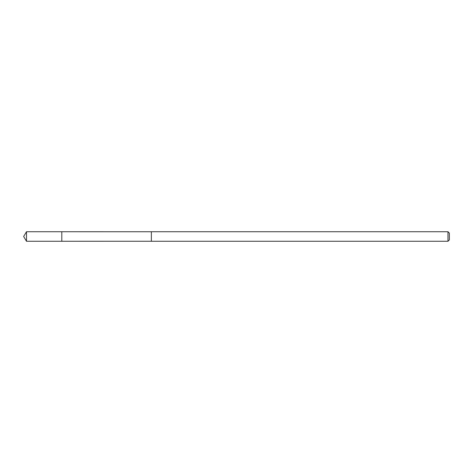 <?xml version="1.0" encoding="UTF-8"?>
<svg xmlns="http://www.w3.org/2000/svg" width="473" height="473" viewBox="0 0 473 473"><rect width="100%" height="100%" fill="white"/><g stroke="black" fill="none" stroke-linecap="round" stroke-linejoin="round"><path stroke-width="0.71" d="M61.797 237.375L61.797 231.735L26.512 231.735L26.512 241.265L61.797 241.265L61.797 231.735L151.36 231.746L151.36 241.254L61.797 241.265L61.797 237.375M151.36 231.735L151.36 241.265L447.972 241.265L447.972 231.735L151.36 231.735M447.972 231.735L449.35 233.112L449.35 239.888L447.972 241.265M61.797 241.265L26.512 241.265L23.65 236.5L26.512 241.265M23.65 236.5L26.512 231.735"/></g></svg>
